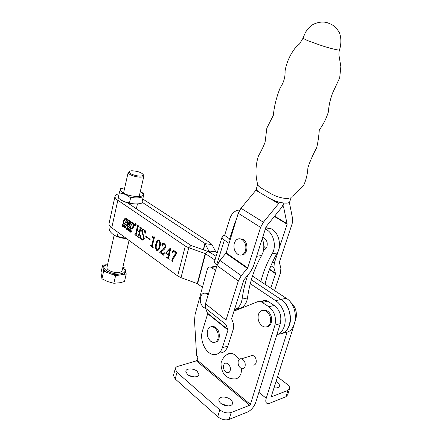<?xml version="1.0" encoding="UTF-8"?>
<svg xmlns="http://www.w3.org/2000/svg" width="442" height="442" viewBox="0 0 442 442"><rect width="100%" height="100%" fill="white"/><g stroke="black" fill="none" stroke-linecap="round" stroke-linejoin="round"><path stroke-width="0.66" d="M274.04 387.761C277.167 388.22 278.974 387.612 279.46 385.943C279.593 384.767 278.885 383.562 277.338 382.324L276.046 381.468M295.262 321.124L295.836 319.323C297.411 312.256 295.527 306.433 290.179 301.847M258.879 392.347L266.222 398.27C265.355 401.369 265.808 403.143 267.592 403.585L269.543 403.281L285.886 396.767L287.963 390.385L271.626 396.75L271.327 396.292L293.853 325.55M266.222 398.27L287.201 331.948M285.886 396.767L287.626 394.877L289.504 389.109M287.963 390.385L289.698 388.524C289.853 387.148 289.013 385.733 287.178 384.28L277.515 376.86M239.083 359.49C237.144 356.302 234.818 354.346 232.116 353.622C227.232 353.362 223.713 356.014 221.558 361.562C220.21 363.396 221.691 371.81 224.304 374.341C226.669 377.186 229.613 378.689 233.144 378.844C236.934 379.407 239.586 377.512 241.1 373.159L241.68 368.622M232.116 353.622C229.939 353.125 228.033 353.594 226.398 355.031M245.089 366.418C245.625 362.727 244.454 360.186 241.57 358.788C239.967 358.484 238.857 359.23 238.232 361.026C237.702 364.733 238.89 367.274 241.796 368.65C243.371 368.932 244.465 368.192 245.089 366.418M252.813 365.026C254.382 365.296 255.476 364.556 256.1 362.816C256.636 359.18 255.47 356.683 252.592 355.324L250.006 356.136M220.746 403.259C219.348 402.01 218.724 400.778 218.856 399.557C219.116 396.154 226.807 396.225 230.564 399.629C232.006 400.883 232.658 402.137 232.514 403.397C232.288 406.784 224.486 406.723 220.746 403.259M221.332 403.723L228.033 405.955M187.397 374.413L185.795 371.297C185.988 368.092 193.718 368.153 197.226 371.341L198.883 374.512C198.729 377.7 190.889 377.656 187.397 374.413M188.806 375.396L194.071 376.921M197.099 360.059L196.381 360.86L249.658 405.303L250.41 404.419L197.099 360.059L197.988 356.849L196.624 355.722L194.524 320.671L195.11 314.444L207.254 269.476C207.922 267.454 209.088 266.67 210.751 267.117L215.585 270.311M250.41 404.419L274.946 325.113C276.532 317.588 274.51 311.466 268.891 306.759L261.029 301.648L257.758 301.693L233.984 311.14M173.612 374.838L173.452 375.446L175.209 378.976L217.746 416.74C221.481 419.596 225.271 420.48 229.105 419.397L247.575 412.032C251.305 410.159 254.034 406.927 255.769 402.336L280.3 323.632C281.885 316.163 279.874 310.102 274.261 305.439L266.41 300.383L263.139 300.438M216.74 266.487L216.171 266.206L213.342 267.134M237.326 309.986L234.614 309.444M249.658 405.303L231.183 412.502C227.343 413.557 223.542 412.668 219.785 409.828L176.988 372.357L175.209 368.866C175.402 367.689 176.286 366.849 177.861 366.357L196.381 360.86M135.694 223.414L135.589 223.354C134.766 223.597 134.661 224.221 135.274 225.243L135.385 225.304C136.202 225.061 136.307 224.431 135.694 223.414M135.302 225.111L135.396 225.166C136.103 224.956 136.191 224.414 135.666 223.542L135.572 223.492C134.865 223.702 134.777 224.238 135.302 225.111M289.516 324.892C287.449 330.726 283.852 333.782 278.72 334.058C292.576 334.887 294.46 307.394 280.985 299.461C288.25 304.024 292.433 316.312 289.516 324.892M250.282 283.687L275.703 300.72C282.985 305.334 287.178 317.737 284.256 326.384C282.792 330.787 280.289 333.666 276.753 335.014M214.961 260.034L205.254 253.586L188.756 247.735L185.314 246.056L117.837 200.276C115.887 198.928 114.931 197.673 114.981 196.513C115.124 195.187 116.5 194.287 119.102 193.806M202.447 287.278L197.237 283.587L181.01 277.659L177.634 275.924L111.749 227.768C109.837 226.348 108.92 225 108.992 223.729L109.119 223.16M125.02 218.293L122.926 221.696L123.136 223.083L131.484 229.006L132.434 228.768L134.512 225.464L134.302 224.05L125.644 218.022L125.02 218.293L123.141 221.674L123.351 223.061L132.02 229.111M129.263 231.205L129.152 229.917L130.075 229.387L130.5 229.962L129.788 231.282L128.981 230.713M126.942 228.276L127.235 227.547L127.931 228.066L127.854 228.514L127.185 227.934L127.556 228.928L127.202 229.531L126.434 228.945L126.556 228.459L126.86 229.177L127.257 229.144L126.887 228.105M123.6 226.448L122.959 226.68L124.567 225.448L124.158 227.536L123.6 226.448L124.042 226.763M173.27 250.111L177.054 252.752L173.049 259.111L172.651 260.874L172.015 261.404L171.794 260.117C172.861 257.283 174.336 254.968 176.22 253.172L173.861 251.57L172.579 252.631L172.347 252.399L173.27 250.111M159.971 251.769L162.689 249.785L164.827 247.133C165.181 245.791 164.927 244.752 164.059 244.023L162.546 244.52L162.573 245.758L162.17 246.139L161.783 244.862C162.186 243.575 162.888 243.111 163.888 243.481L164.319 243.708C165.49 244.52 165.932 245.802 165.634 247.548L164.004 249.675L160.474 252.001L163.032 253.791L164.186 252.675L164.43 252.846L163.562 255.189L159.789 252.493L159.971 251.769L162.689 249.785M152.893 236.884L154.534 236.895L152.418 245.658L153.208 247.791L150.335 245.735L150.435 245.321L151.103 245.752L151.761 245.211L153.424 238.337L152.429 237.045L152.529 236.63L152.893 236.884M141.904 239.393L142.274 239.592C143.02 239.719 143.501 239.21 143.727 238.067L141.667 230.757C142.064 229.553 142.705 229.089 143.606 229.354L145.236 230.895L145.722 230.757L145.302 233.205L143.937 229.989L143.556 229.779L142.236 231.022L144.269 238.453C143.904 239.763 143.252 240.304 142.318 240.072L140.672 238.509L140.086 238.57L140.705 235.52C140.545 237.216 140.943 238.509 141.904 239.393M141.313 228.321L140.838 228.514L138.943 236.586L139.274 237.824L137.584 236.619L137.677 236.216L138.318 236.15L139.263 232.116L137.13 230.613L136.191 234.636L136.523 235.862L134.849 234.663L134.943 234.26L135.578 234.188L137.445 226.149L137.114 224.917L138.805 226.094L138.711 226.503L138.07 226.586L137.224 230.205L139.357 231.707L140.208 228.078L139.876 226.84L141.578 228.028L141.479 228.437L141.186 228.249M150.153 239.321L150.053 239.735L145.744 236.697L145.843 236.282L150.153 239.321M159.219 240.155C160.534 242.028 160.789 244.211 159.987 246.708C159.551 249.15 158.562 250.454 157.02 250.625L156.706 250.448C155.385 248.553 155.125 246.349 155.921 243.84C156.357 241.415 157.358 240.128 158.916 239.989L159.219 240.155M170.12 256.288L169.004 255.498L168.512 257.454L169.22 259.288L166.507 257.349L166.595 256.995L167.308 257.465L167.855 256.984L168.347 255.028L165.601 253.078L170.397 247.995L170.811 248.288L169.093 255.139L170.209 255.929L170.12 256.288M122.053 226.028L122.727 224.16L122.583 225.022L123.125 225.409L123.727 224.873L122.821 226.58L122.998 225.641L122.462 225.26L122.053 226.028M124.832 228.033L124.727 226.757L125.633 226.227L126.053 226.796L125.346 228.111L124.556 227.547M127.677 230.055L128.362 228.177L128.224 229.044L128.771 229.437L129.147 228.735L129.384 228.901L128.462 230.613L128.644 229.674L128.097 229.282L127.677 230.055M130.291 231.724L131.025 230.072L130.716 231.934L131.169 231.829L131.815 230.636L132.053 230.801L131.081 232.293L130.594 232.166L130.373 231.276M235.133 310.848L234.277 310.229M275.703 300.72L280.985 299.461L251.343 279.792L280.985 299.461L286.178 298.223L252.493 276.073M142.059 202.209L204.972 243.465L208.812 250.934L210.74 252.846L216.088 256.393L210.911 252.957L207.42 251.271L190.767 245.338L127.451 202.784M142.799 199.022L210.127 242.78L212.005 244.592L215.823 251.901L217.182 252.852M283.946 332.539C297.753 333.274 299.604 306.057 286.178 298.223M139.307 237.674L137.584 236.619M138.534 236.127L139.263 232.116M139.479 232.094L137.13 230.613M136.556 235.708L134.849 234.663M135.793 234.161L137.445 226.149M137.666 226.127L137.186 225.442M137.401 225.42L137.02 225.326M140.208 228.078L139.357 231.707M140.429 228.055L139.943 227.365M140.164 227.343L139.777 227.249M142.772 239.625L143.727 238.067M143.943 238.039L141.667 230.757M141.888 230.735L143.131 229.26M143.937 229.989L145.087 233.188M144.153 229.967L143.285 229.718M142.987 240.128L141.783 239.779M141.998 239.752L140.672 238.509M140.893 238.487L140.562 238.459M140.313 238.498L140.661 235.509M150.087 239.581L145.744 236.697M153.247 247.63L150.335 245.735M151.44 245.752L151.761 245.211M151.982 245.183L153.424 238.337M153.639 238.315L153.147 237.547M153.368 237.525L152.429 237.045M153.86 237.166L154.501 236.868M157.623 250.664L156.706 250.448M156.921 250.421C155.601 248.526 155.341 246.321 156.142 243.813L155.921 243.84M156.142 243.813C156.518 241.868 157.308 240.57 158.512 239.912M157.33 250.128C158.429 249.421 159.131 248.095 159.446 246.144C160.164 244.155 160.131 242.293 159.335 240.553L158.855 240.476M159.225 246.172C159.949 244.183 159.91 242.321 159.12 240.575L158.976 240.503C157.772 241.034 157.004 242.327 156.672 244.371C155.982 246.354 156.026 248.244 156.805 250.034L156.976 250.128C158.159 249.575 158.91 248.255 159.225 246.172L159.446 246.144M162.905 249.758L164.827 247.133M165.048 247.1C165.402 245.763 165.142 244.724 164.275 243.995L164.059 244.023M164.275 243.995L163.38 243.774M162.396 246.111L162.054 246.072M162.275 246.045L161.783 244.862M161.999 244.835L163.22 243.371M163.391 253.791L164.347 252.791M163.617 255.04L159.789 252.493M160.01 252.465L160.186 251.741M170.159 256.128L169.004 255.498M169.258 259.128L166.507 257.349M167.606 257.454L167.855 256.984M168.07 256.951L168.347 255.028M168.562 254.995L165.601 253.078M165.894 252.752L170.507 248.078M168.435 254.669L169.993 249.288L166.054 252.984L168.435 254.669L169.734 249.288M172.397 261.454L172.015 261.404M172.236 261.371L171.794 260.117M172.015 260.084C173.082 257.25 174.557 254.94 176.435 253.144L176.22 253.172M176.435 253.144L174.115 251.708M174.336 251.675L173.656 251.526M172.656 252.459L172.347 252.399M172.568 252.371L173.43 250.222M122.119 225.901L121.821 225.868M122.042 225.845L122.876 224.271M123.644 224.818L123.125 225.409M122.887 226.453L122.589 226.415M122.804 226.392L122.998 225.641M123.219 225.624L122.462 225.26M123.285 226.735L122.959 226.68M123.174 226.658L124.489 225.392M124.147 227.354L124.263 226.74M124.114 226.486L124.495 225.729L123.782 226.254L124.114 226.486L124.279 225.746M124.777 227.525L124.727 226.757M124.942 226.735L125.257 226.232M125.484 227.812L126.02 226.818L125.556 226.486M125.804 226.84L125.335 226.508L124.959 226.923L124.804 227.503L125.268 227.834L126.02 226.818M127.103 228.083L126.948 227.807M127.909 228.376L127.627 228.354M127.898 228.089L127.534 227.89M127.749 227.868L127.373 227.818M127.23 229.52L126.732 229.404M126.948 229.381L126.434 228.945M126.655 228.923L126.71 228.569M127.5 228.962L127.224 228.812M127.44 228.79L127.163 228.254M127.749 229.928L127.445 229.89M127.661 229.868L128.511 228.282M129.296 228.84L128.771 229.437M128.528 230.486L128.23 230.448M128.445 230.426L128.644 229.674M128.86 229.652L128.097 229.282M129.202 230.691L129.152 229.917M129.373 229.895L129.694 229.392M129.76 231.293L129.478 231.183M129.733 231.006L130.462 229.984L129.992 229.647M130.246 230.006L129.777 229.669L129.39 230.089L129.235 230.669L129.705 231.006L130.462 229.984M130.589 231.254L131.175 230.177M131.385 231.807L131.965 230.741M131.108 232.282L130.594 232.166M130.81 232.144L130.506 231.696M125.55 217.994L125.235 218.276M123.312 222.199L123.379 222.663L131.534 228.426L133.987 225.072L133.915 224.602L125.627 218.812L123.312 222.199M131.799 228.415L134.208 225.05L134.136 224.58L125.848 218.79M130.313 226.392L130.931 226.564L131.191 225.774L130.788 224.028L131.898 224.807L132.114 224.558L129.589 223.221L129.744 225.652L128.158 224.326L129.285 222.553L128.34 221.89L127.755 222.713L126.981 222.166L127.395 221.227L126.451 220.564L125.097 222.707L126.036 223.37L126.71 222.392L127.489 222.939L126.976 224.033L130.998 226.547M126.865 222.387L127.705 222.917L127.197 224.011L130.534 226.37M126.594 220.663L125.318 222.685L126.114 223.249M128.478 221.989L128.053 222.657M129.909 223.171L129.605 223.978L130.07 225.448M130.942 224.028L131.992 224.702M135.556 223.823L135.423 224.221L135.55 223.818M135.407 223.718L135.617 224.978L135.418 224.26L135.186 224.68L135.462 223.713M140.539 176.054C142.479 175.96 143.401 175.524 143.318 174.734C141.578 172.468 137.799 171.148 131.976 170.778C130.318 170.839 129.368 171.165 129.13 171.767C128.296 173.413 135.965 176.308 140.539 176.054M143.307 174.689L143.943 175.828C143.849 176.585 142.816 177.01 140.849 177.104C135.976 177.375 127.749 174.397 128.141 172.518L129.268 171.518M106.992 267.2L106.914 267.537C106.367 270.139 114.163 273.327 118.975 272.438C120.92 272.101 121.97 271.41 122.136 270.36L129.042 240.409M122.81 267.443L124.882 269.819C125.517 271.83 124.125 273.162 120.699 273.808C113.135 275.25 101.246 269.51 104.356 266.007L107.649 264.266M115.6 275.675L126.23 273.99L124.484 281.499L120.384 282.698L113.865 283.278L107.765 281.609L101.947 278.803L100.98 272.72L102.638 265.239L103.632 271.211L115.6 275.675L113.865 283.278M126.23 273.99L125.666 271.537C125.611 273.007 124.368 274.051 121.931 274.675M125.666 271.537L124.854 268.029L122.843 267.288M124.517 269.134L125.412 270.438M103.632 271.211L101.947 278.803M106.086 264.747L102.638 265.239M119.97 274.985L110.71 273.847M103.041 267.653L103.472 266.482L105.351 265.123M108.505 273.029C105.655 271.753 103.892 270.327 103.224 268.753M118.136 232.442L117.252 236.371C114.931 235.846 112.787 234.487 110.82 232.304L109.428 230.591L110.323 226.547M126.401 238.481L117.252 236.371M114.019 235.039C117.506 237.139 121.672 238.315 126.517 238.564M124.71 187.872C122.732 188.049 121.456 188.507 120.887 189.259C120.401 189.977 120.672 190.822 121.694 191.789C126.522 196.729 145.81 198.458 143.064 193.8L140.363 191.358M122.777 188.193L120.567 188.646L119.285 192.977C123.312 193.287 127.086 194.922 130.611 197.878C135.064 196.707 139.186 196.834 142.976 198.265L143.805 193.845L141.954 192.452M142.976 198.265L141.843 203.132C137.462 204.32 133.346 204.21 129.489 202.801C125.418 202.453 121.649 200.806 118.202 197.872L119.285 192.977M130.611 197.878L129.489 202.801M120.616 199.679C124.235 202.663 134.451 204.906 138.97 203.723M288.377 198.58C282.084 198.486 275.874 196.629 269.742 193.016C265.045 190.11 257.791 186.817 257.703 184.463C255.178 175.109 255.399 165.667 258.366 156.137C261.504 150.578 263.752 145.91 265.101 142.131L266.846 128.114L273.388 115.224C274.112 106.583 276.405 97.362 280.278 87.555C283.72 82.698 285.317 77.162 285.073 70.947C286.576 62.278 290.195 54.322 295.93 47.09L299.549 43.913L302.864 38.432L305.604 32.089C308.56 28.045 311.174 25.432 313.45 24.255C318.693 21.929 323.411 21.448 327.616 22.824C332.235 24.603 334.721 25.669 338.782 31.575C340.975 35.023 341.782 43.139 339.495 49.824C339.644 50.128 338.793 50.123 336.948 49.797C331.539 48.703 325.483 46.985 318.781 44.648L307.444 40.542L302.908 38.277M291.151 197.392L289.814 201.48C289.742 202.392 288.77 202.939 286.897 203.116C281.515 203.193 275.858 201.662 269.935 198.519L260.012 192.695C257.564 191.231 256.338 189.955 256.321 188.861L256.487 188.32M290.947 197.497L290.836 197.845L290.947 197.497M279.173 202.187L278.604 203.618L263.388 222.221L260.576 227.365L247.702 267.924L241.277 275.697L238.321 280.963L226.022 320.052L225.89 324.489L227.995 330.008L222.387 347.694C220.436 353.003 217.188 355.235 212.641 354.396C205.182 352.887 199.491 339.666 202.414 331.041L207.685 313.704L227.995 330.008M256.338 189.132L255.879 190.281L240.967 208.254L238.249 213.248L226.182 252.907L219.884 260.41L217.028 265.531L205.486 303.803L205.447 308.184L207.685 313.704M284.046 203.066L281.383 207.79L266.067 226.713L253.194 266.946L250.271 272.156L243.907 279.874L231.597 318.66L233.641 324.218L233.481 328.555L227.862 346.108C226.116 350.959 223.177 353.235 219.055 352.948M289.361 202.353L292.654 218.983L292.179 223.624L279.333 262.288L280.88 268.244L280.521 272.725L274.543 290.571M284.057 203.066L283.714 207.574L287.129 224.221L274.272 263.189L273.935 267.769L275.537 273.697L270.758 288.085M265.891 248.548L263.824 246.249L265.891 248.548M267.101 326.682C272.858 326.262 273.211 314.627 267.559 311.135L265.951 310.317L262.741 310.356M270.239 322.864C271.222 318.179 269.968 314.361 266.476 311.406L264.863 310.593C261.78 309.825 259.625 311.14 258.399 314.533C257.437 319.13 258.664 322.909 262.084 325.881L263.918 326.804C266.907 327.489 269.012 326.179 270.239 322.864M217.939 338.655C216.95 341.594 215.215 342.821 212.74 342.34L210.795 341.329C207.784 338.462 206.696 334.87 207.525 330.555C208.513 327.55 210.282 326.312 212.829 326.848L214.602 327.771C217.674 330.633 218.79 334.257 217.939 338.655M211.375 326.699L213.939 326.566L215.713 327.489C220.713 330.925 220.387 341.964 215.287 342.147M237.072 308.345C241.581 308.671 244.824 306.229 246.796 301.008L247.503 297.93L242.105 299.14L241.398 302.24C240 306.201 237.708 308.615 234.514 309.472M247.503 297.93C249.658 282.339 254.36 268.2 261.62 255.515L262.891 252.669C264.31 248.067 264.101 243.393 262.25 238.647M263.559 249.957C265.128 249.625 266.25 248.526 266.924 246.658C267.813 242.547 266.697 239.553 263.587 237.663L262.515 237.807M265.322 229.033L267.018 229.939C273.863 234.033 276.626 246.697 272.156 253.802L277.294 252.968C281.764 245.918 279.007 233.354 272.173 229.304L270.587 228.453L265.752 227.691M239.719 210C235.022 210.282 231.713 213.204 229.785 218.784L224.624 235.404C223.05 235.614 222.199 236.161 222.077 237.045C222.028 237.978 222.785 239.006 224.359 240.128L229.067 243.42M214.63 261.106L214.464 261.636C214.392 262.636 215.121 263.725 216.652 264.891L217.121 265.233M247.741 275.156C245.122 282.803 243.244 290.792 242.105 299.14M236.199 219.972L235.045 222.276L229.575 239.139L230.199 239.708M260.824 281.548C263.415 271.554 267.195 262.305 272.156 253.802M265.04 284.322C267.614 272.957 271.697 262.504 277.294 252.968M229.691 239.343L229.801 238.989L224.624 235.404M245.57 250.52C244.188 254.349 241.89 255.763 238.674 254.758L237.796 254.299C234.531 251.686 233.354 248.056 234.266 243.409C235.641 239.503 237.978 238.089 241.282 239.166L241.967 239.525C245.299 242.117 246.503 245.785 245.57 250.52M239.343 238.741L243.078 239.382C248.951 242.553 247.824 255.238 241.724 254.962M208.491 293.842L207.077 293.096L204.596 293.123M208.21 294.77L205.983 293.322C203.375 292.698 201.563 293.963 200.541 297.107C199.74 301.367 200.79 304.825 203.701 307.488L205.53 308.367M295.836 319.323L295.505 319.417M271.626 396.75L271.289 396.48M230.155 370.562C231.846 365.423 225.022 359.981 223.685 365.33C222.006 370.379 228.752 375.91 230.155 370.562M280.3 323.632L274.946 325.113M216.713 266.57L211.414 267.46M267.902 301.135L262.52 302.405M274.261 305.439L268.891 306.759M229.105 419.397L231.183 412.502M217.746 416.74L219.785 409.828M175.209 378.976L176.988 372.357M117.837 200.276L111.749 227.768M177.634 275.924L185.314 246.056M197.552 283.747L205.574 253.741M208.596 251.73L208.812 250.934L215.823 251.901M203.48 249.879L205.138 243.63L212.005 244.592M204.972 243.465L203.287 249.807M181.01 277.659L188.756 247.735L191.077 245.487M197.237 283.587L205.254 253.586L207.42 251.271M256.122 189.833L256.968 190.325M274.935 200.85L278.858 203.154M238.249 213.248L260.576 227.365M226.182 252.907L247.702 267.924M227.862 346.108L222.387 347.694M207.69 313.312L228.011 329.616M205.447 308.184L225.89 324.489M205.486 303.803L226.022 320.052M217.028 265.531L238.321 280.963M219.884 260.41L241.277 275.697M225.923 253.371L247.432 268.399M240.967 208.254L263.388 222.221M255.879 190.281L278.604 203.618M274.272 263.189L272.543 262.034M287.129 224.221L274.316 216.447M283.714 207.574L282.2 206.685M287.173 223.796L274.559 216.155M273.935 267.769L270.924 265.741M275.57 273.289L269.554 269.2M275.537 273.697L269.427 269.537M261.62 255.515L256.587 256.332M224.359 240.128L216.652 264.891M235.514 222.227L235.045 222.276M279.3 386.457L279.46 385.943M241.57 358.788L252.592 355.324M216.171 266.206L210.751 267.117M234.962 309.56L234.448 309.682M266.41 300.383L261.029 301.648M173.452 375.446L175.209 368.866M198.734 375.048L198.883 374.512M232.326 404.032L232.514 403.397M114.981 196.513L108.992 223.729M143.318 174.734L143.932 175.629M143.888 176.071L139.158 196.568M137.451 203.961L136.346 208.768M124.882 269.819L125.445 270.543M104.356 266.007L103.472 266.482M128.141 172.518L123.545 193.099M114.158 235.127L106.914 267.537M129.13 171.767L128.174 172.33M120.887 189.259L120.263 189.419M143.064 193.8L143.744 194.342M339.445 49.985C338.782 52.626 338.71 54.869 339.229 56.725L340.837 66.626L339.699 77.814L332.704 92.82C330.218 99.334 328.765 105.754 328.351 112.075C326.362 118.434 323.34 124.417 319.295 130.025C318.743 137.197 317.848 143.147 316.616 147.866C312.942 154.667 310.046 161.253 307.925 167.623C307.604 173.8 306.201 179.695 303.72 185.303L292.842 196.419M257.692 184.43L256.321 188.861M265.951 310.317L264.863 310.593M212.829 326.848L213.939 326.566M265.427 229.078L270.587 228.453M222.077 237.045L214.464 261.636M241.282 239.166L242.398 239.023M207.077 293.096L205.983 293.322"/></g></svg>
